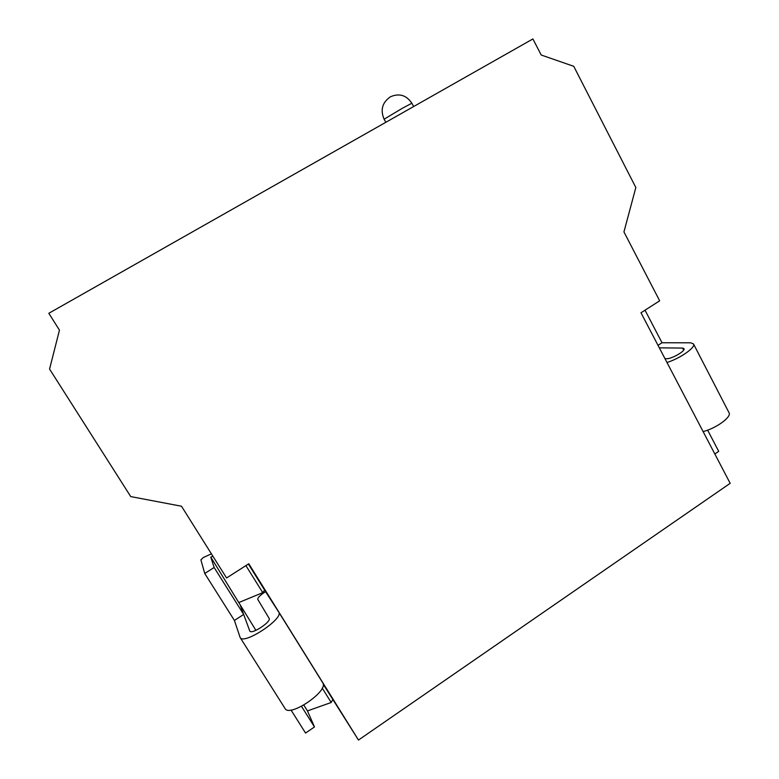 <?xml version="1.0" encoding="UTF-8"?>
<svg xmlns="http://www.w3.org/2000/svg" width="779" height="779" viewBox="0 0 779 779"><rect width="100%" height="100%" fill="white"/><g stroke="black" fill="none" stroke-linecap="round" stroke-linejoin="round"><path stroke-width="1.17" d="M212.901 556.216L210.788 557.141L214.137 567.501L204.741 573.48L200.894 559.838L203.3 557.55L211.401 553.83M263.808 592.838L265.59 591.68L278.726 612.08C284.306 618.37 243.623 645.324 240.146 637.534L234.421 620.454L243.671 614.446L249.796 631.048C251.539 634.914 271.764 621.564 269.096 618.331L257.8 599.441C257.528 597.97 259.534 595.769 263.808 592.838M322.72 682.784L278.726 612.08L322.72 682.784C329.264 690.652 289.545 717.858 285.036 708.481L240.146 637.534M323.178 684.196L358.476 740.05L730.176 483.321L640.981 312.778L659.667 300.821L623.94 231.928L635.839 187.525L573.743 66.312L541.201 55.007L532.904 38.95L48.824 313.285L59.457 330.16L49.564 369.061L130.736 496.583L181.497 506.233L226.572 577.979L248.783 563.762L358.476 740.05M248.384 564.025L265.59 591.68M659.326 347.843L682.579 348.077L683.962 348.651C685.851 350.91 671.089 359.323 666.347 358.691L664.954 358.603M666.98 362.478C679.931 358.564 696.114 347.21 693.514 343.948L690.652 342.809L662.004 342.75L658.012 345.34M703.116 431.576C716.242 428.353 732.026 416.765 728.998 412.666L693.514 343.948M682.579 348.077L683.631 350.122M714.84 453.991L718.705 451.353L707.634 430.144M645.022 310.198L662.014 342.75M210.788 557.141L255.911 630.357M240.516 605.877L243.671 614.446L240.516 605.877M332.76 699.591L331.192 702.492L322.224 688.091M331.192 702.492L307.462 710.915L303.81 705.102M307.462 710.915L314.482 726.963L301.502 706.349M314.482 726.963L305.553 733.049L291.005 710.02M204.741 573.48L234.421 620.464M214.137 567.501L243.671 614.446M245.901 565.603L262.757 592.653L239.221 602.371M264.626 590.122L262.757 592.653M402.11 108.417L411.857 103.227C406.375 95.116 399.208 92.974 390.347 96.82C382.255 102.516 380.181 109.985 384.115 119.206L402.11 108.417M411.857 103.227L413.649 106.528M384.115 119.206L385.819 122.303"/></g></svg>
